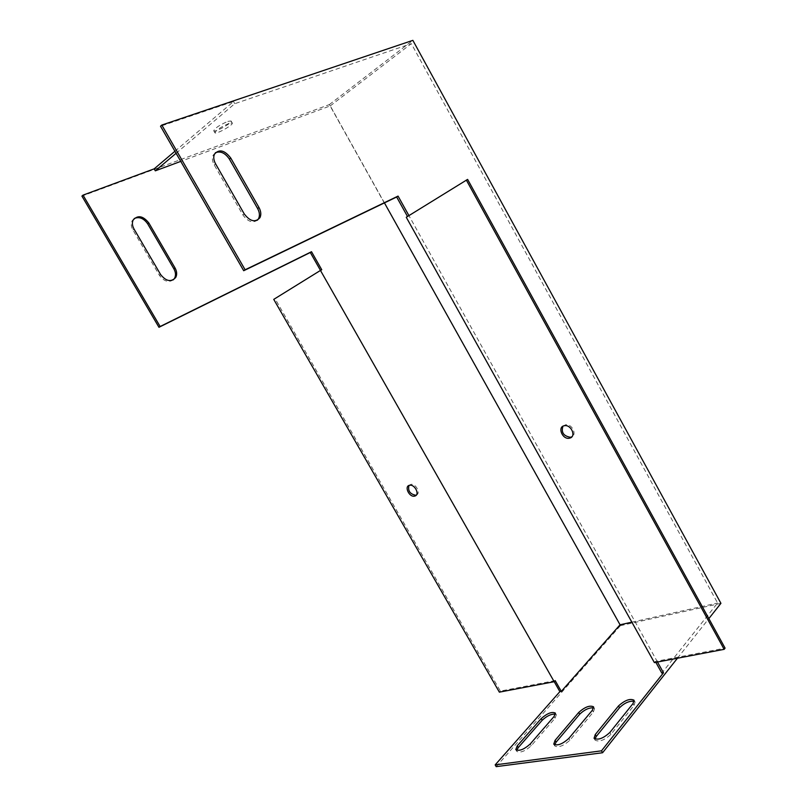 <?xml version="1.0" encoding="UTF-8"?>
<svg xmlns="http://www.w3.org/2000/svg" width="807" height="807" viewBox="0 0 807 807"><rect width="100%" height="100%" fill="white"/><g stroke="black" fill="none" stroke-linecap="round" stroke-linejoin="round"><path stroke-width="0.61" stroke-dasharray="4.04 3.03" d="M496.194 766.65L620.381 625.687L329.357 104.597L81.931 196.101M320.49 270.416L554.207 681.683M134.214 218.526L132.035 220.926C130.795 223.64 131.087 226.636 132.893 229.924L159.453 275.399C163.882 281.361 168.512 282.833 173.344 279.837M384.435 202.89L330.255 105.888L180.758 161.39M555.176 680.604L500.37 691.074L275.046 298.701L321.761 269.76M416.362 495.044C421.103 493.359 415.766 483.171 410.773 484.402L408.967 485.471M228.996 123.421C220.866 126.971 216.165 130.088 214.894 132.772C215.782 134.87 233.899 124.681 232.255 123.017L228.996 123.421M330.255 105.888L411.328 43.659L717.605 603.031L661.831 673.088M176.087 153.28L234.776 103.7L411.328 43.659M174.917 151.252L233.546 101.531L160.512 126.215M234.776 103.7L233.546 101.531M631.861 622.157L717.605 603.031M407.505 216.488L408.998 215.721L657.503 662.033M408.937 215.61L467.616 179.396M654.396 662.618L655.345 661.458L725.069 648.122M655.345 661.458L655.849 662.345M227.836 121.383L231.105 120.989C232.759 122.684 214.642 132.862 213.744 130.754C215.005 128.051 219.706 124.924 227.836 121.383M329.357 104.597L412.861 40.35M620.381 625.687L720.933 603.333M555.458 714.124L556.336 714.8L555.075 718.2L531.228 745.759C525.044 751.267 520.243 753.143 516.803 751.388L516.682 750.339M634.181 701.293L635.059 702.029L634.04 705.389L610.96 734.309C604.423 740.291 599.147 742.238 595.112 740.16L594.941 739.071M593.659 707.89L594.537 708.607L593.387 711.986L569.883 740.201C563.528 745.94 558.494 747.857 554.782 745.95L554.631 744.881M677.446 658.23L708.849 618.596M215.429 152.705L213.119 155.247C211.908 158.101 212.281 161.329 214.238 164.941L242.867 214.924C247.668 221.582 252.52 223.337 257.413 220.21M406.264 217.265L407.565 216.599M562.943 426.227L565.566 424.785C571.608 423.473 577.247 434.075 571.941 436.748M273.744 299.377L275.046 298.701M499.362 692.154L500.37 691.074M214.238 164.941L215.59 163.861M242.867 214.924L244.249 213.926M134.023 229.027L132.893 229.924M160.613 274.551L159.453 275.399M592.388 710.21L593.387 711.986M568.844 738.385L569.883 740.201M633.011 703.563L634.04 705.389M609.9 732.433L610.96 734.309M554.086 716.475L555.075 718.2M530.219 743.993L531.228 745.759M564.456 425.713L565.566 424.785M213.119 155.247L214.46 154.157M409.613 485.279L410.773 484.402M133.155 220.018L132.035 220.926M232.255 123.017L231.105 120.989M214.894 132.772L213.744 130.754M593.538 706.831L594.537 708.607M553.794 744.225L554.782 745.95M634.04 700.214L635.059 702.029M594.103 738.375L595.112 740.16M555.357 713.085L556.336 714.8M515.844 749.723L516.803 751.388"/><path stroke-width="1.21" d="M180.758 161.39L155.317 170.832L154.167 168.845L83.02 195.133L81.931 196.101L158.959 327.299L310.302 252.49L320.49 270.416M554.207 681.683L559.876 691.649L495.175 764.885L496.194 766.65L602.587 752.739L677.446 658.23M173.344 279.837L174.594 278.254C175.997 275.429 175.765 272.292 173.888 268.842L147.691 223.852C143.666 218.203 139.177 216.427 134.214 218.526M83.02 195.133L160.139 326.512L311.512 251.713L321.761 269.76L320.46 270.436L554.187 681.703L555.176 680.604L561.309 691.387L620.058 624.789L384.435 202.89M148.831 222.954C143.051 215.822 137.826 214.844 133.155 220.018C131.924 222.732 132.217 225.738 134.023 229.027L160.613 274.551C166.131 281.401 171.185 282.359 175.755 277.426C177.167 274.592 176.935 271.455 175.058 268.005L148.831 222.954L147.691 223.852M554.187 681.703L499.362 692.154L273.744 299.377L320.46 270.436M415.08 495.992C420.023 494.489 414.707 484.049 409.613 485.279C403.914 486.056 409.129 497.455 414.566 496.144L415.08 495.992M408.967 485.471C407.737 490.827 409.986 494.086 415.706 495.246L416.362 495.044M311.512 251.713L310.302 252.49M155.317 170.832L176.087 153.28M154.167 168.845L174.917 151.252M620.058 624.789L631.861 622.157M517.226 745.87L541.204 718.583C547.227 713.297 551.948 711.461 555.357 713.085L554.086 716.475L530.219 743.993C524.036 749.491 519.224 751.367 515.784 749.632L517.226 745.87L518.235 747.625L542.173 720.288C546.833 715.9 551.262 713.842 555.458 714.124M595.243 734.562L618.515 705.933C624.88 700.204 630.055 698.297 634.04 700.214L633.011 703.563L609.9 732.433C603.354 738.405 598.078 740.362 594.053 738.294L595.243 734.562L596.292 736.408L619.534 707.739C624.527 702.897 629.41 700.748 634.181 701.293M555.065 740.382L578.73 712.44C584.914 706.942 589.856 705.076 593.538 706.831L592.388 710.21L568.844 738.385C562.489 744.115 557.455 746.031 553.743 744.135L555.065 740.382L556.094 742.188L579.719 714.195C584.55 709.595 589.191 707.487 593.659 707.89M559.876 691.649L561.309 691.387M495.175 764.885L601.497 750.823L663.495 672.786L661.831 673.088L655.849 662.345M708.849 618.596L720.933 603.333L412.861 40.35L161.814 125.055L160.512 126.215L243.704 270.718L396.651 196.999L407.505 216.488M396.651 196.999L398.063 196.091L408.937 215.61M657.503 662.033L663.495 672.786M516.682 750.339L518.235 747.625M594.941 739.071L596.292 736.408M554.631 744.881L556.094 742.188M601.497 750.823L602.587 752.739M215.59 163.861L244.249 213.926C250.13 221.511 255.375 222.752 259.965 217.658C261.337 214.682 261.014 211.303 258.986 207.52L230.752 158.041C224.598 150.122 219.161 148.831 214.46 154.157C213.26 157.012 213.633 160.25 215.59 163.861M161.814 125.055L245.116 269.78L398.063 196.091M243.704 270.718L245.116 269.78M257.413 220.21L258.573 218.647C259.955 215.671 259.632 212.291 257.604 208.519L229.39 159.11C225.163 152.937 220.503 150.798 215.429 152.705M406.264 217.265L654.396 662.618L724.161 649.332L725.069 648.122L467.616 179.396L406.264 217.265M571.941 436.748L570.438 437.283C563.528 436.073 561.026 432.391 562.943 426.227M724.161 649.332L466.325 180.042M570.176 437.999L569.328 438.221C562.267 439.734 557.112 426.57 564.456 425.713C570.942 424.331 576.4 436.073 570.176 437.999M160.139 326.512L158.959 327.299M229.39 159.11L230.752 158.041M257.604 208.519L258.986 207.52M175.058 268.005L173.888 268.842M578.73 712.44L579.719 714.195M618.515 705.933L619.534 707.739M541.204 718.583L542.173 720.288M569.328 438.221L570.438 437.283M258.573 218.647L259.965 217.658M414.566 496.144L415.706 495.246M175.755 277.426L174.594 278.254"/></g></svg>
